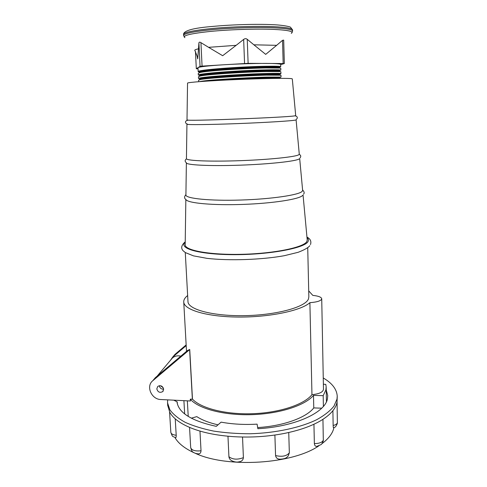 <?xml version="1.0" encoding="UTF-8"?>
<svg xmlns="http://www.w3.org/2000/svg" width="487" height="487" viewBox="0 0 487 487"><rect width="100%" height="100%" fill="white"/><g stroke="black" fill="none" stroke-linecap="round" stroke-linejoin="round"><path stroke-width="0.73" d="M187.544 83.143L187.544 83.1C187.495 82.333 209.087 80.72 236.481 79.564C263.863 78.401 288.742 78.054 291.816 78.699L292.303 78.894L295.7 115.608L294.568 115.882C287.153 117.306 196.59 120.946 188.311 120.149L187.002 119.942M186.436 158.689L186.941 124.215C186.856 124.915 209.392 124.684 238.04 123.588C266.675 122.493 292.577 120.861 295.627 120.045L296.096 119.832L299.274 154.154L298.823 154.732C295.822 156.838 269.895 159.602 240.639 160.655C211.37 161.733 187.562 160.801 186.515 158.859L186.442 158.579M185.912 194.843L186.375 162.853C186.253 165.032 209.684 166.237 239.519 165.196C269.335 164.186 296.193 161.227 299.213 158.92M185.912 194.599C184.123 196.73 184.159 198.404 186.016 199.615C187.726 203.14 212.752 205.496 242.983 204.412C273.213 203.359 299.627 199.159 302.579 195.451M185.906 195.037C185.754 198.532 209.921 201.021 240.755 200.041C271.569 199.104 299.213 194.958 302.196 191.33L302.628 190.344L299.682 158.525M187.97 301.459L187.982 301.684C188.116 309.568 213.391 316.361 245.351 315.637C277.292 314.992 305.641 306.956 308.466 298.915L308.843 296.833L307.729 247.78M323.374 384.231L325.791 384.371L326.168 386.909L325.876 389.965L323.185 395.657L313.494 395.377L313.774 407.923C306.213 417.651 283.489 426.022 257.678 427.58M321.724 298.799L323.471 389.283C323.027 392.187 319.192 393.971 311.96 394.653L309.89 302.677C301.015 310.669 269.402 317.354 238.149 317.049C206.853 316.806 184.001 309.842 183.745 302.062C183.623 300.254 184.47 298.47 186.284 296.711L187.647 295.536M308.709 290.897L312.806 295.39C318.346 295.968 321.317 297.088 321.724 298.744C321.25 300.796 317.305 302.104 309.89 302.677M159.352 385.68L159.352 385.71C159.827 388.078 161.258 389.229 163.65 389.168M163.65 389.192C162.615 385.917 160.649 384.992 157.764 386.416L156.802 388.876C157.867 392.181 159.839 393.088 162.731 391.603L163.65 389.192M185.188 244.523L185.182 244.827C184.969 250.507 210.299 255.151 242.672 254.281C275.039 253.465 303.906 247.341 306.822 241.515L307.218 239.927L303.06 195.043M188.232 416.434L187.337 400.844M218.006 424.841C209.142 422.801 202.075 420.062 196.791 416.628L191.288 418.193M313.494 395.377C305.172 405.44 279.654 413.822 251.736 414.65C223.819 415.514 198.495 408.696 190.265 399.182L192.475 399.127L189.729 349.477L187.495 350.506L155.414 377.608L153.527 379.83M192.371 399.285L189.62 349.611L152.76 380.737C145.698 386.203 151.475 399.492 160.893 399.529L190.368 400.99L190.265 399.182M170.42 360.368L172.794 356.983L186.192 345.624M186.15 344.912L174.979 354.396L173.275 356.417M311.96 394.653C304.284 404.441 279.897 412.708 252.85 413.7C225.81 414.723 200.888 408.301 192.475 399.127M313.774 407.923L321.712 408.179M323.185 395.657L323.392 406.371M253.885 44.81L265.701 54.374L276.628 45.334L253.885 44.81L247.244 39.319L248.12 63.359L223.058 64.814C208.223 65.782 199.913 66.707 198.13 67.583L197.984 67.79M244.565 63.474L243.658 39.417C244.912 38.455 246.105 38.424 247.244 39.319M243.658 39.417L236.146 45.328L208.6 47.33L200.936 42.655L202.068 66.122L200.047 66.354L196.322 68.746L198.039 68.844M200.047 66.354L198.909 42.978C199.037 42.01 199.713 41.906 200.936 42.655M198.909 42.978L198.477 48.822C195.427 49.479 194.246 50.07 194.94 50.605L197.192 56.315L197.704 58.903L198.477 48.822M272.641 66.853L272.617 67.857L279.715 67.048L280.737 66.695L280.676 64.436C280.579 63.803 275.679 63.456 265.987 63.407C252.942 63.413 238.63 63.888 223.058 64.814L202.068 66.122M280.737 66.695C280.634 66.256 275.752 66.11 266.079 66.256C240.864 66.597 196.176 69.891 198.179 71.686L200.595 72.423M198.258 73.287L198.349 75.15C196.352 73.507 241.01 70.329 266.2 69.878C275.855 69.69 280.737 69.787 280.841 70.165L280.786 68.302L279.861 68.052L266.133 67.936C244.535 68.29 205.733 70.822 199.7 72.624L198.258 73.324M272.659 71.199L279.106 70.578M280.938 73.61L280.883 71.766L280.031 71.565L266.249 71.546C244.565 71.997 205.593 74.481 199.786 76.155L198.428 76.776M273.956 74.456L278.68 74.042M273.475 75.004L279.136 74.462L280.938 73.622C280.835 73.306 275.965 73.257 266.316 73.488C241.15 74.048 196.535 77.116 198.519 78.602L198.428 76.745M199.682 81.615C204.497 80.16 244.291 77.695 266.432 77.092L281.036 77.074L280.981 75.223L266.365 75.156C244.596 75.698 205.459 78.139 199.871 79.673L198.599 80.227M272.866 77.883L277.76 77.524M199.372 75.613L201.216 75.862M202.677 77.536L206.665 77.725M199.585 79.028L201.971 79.29M203.785 80.952L206.823 81.055M208.6 47.33L222.669 55.713L236.146 45.328M283.172 63.45L282.533 40.33L283.69 40.111L284.341 63.535L248.12 63.359M282.533 40.33L276.628 45.334M280.682 64.637L284.341 63.535M279.27 68.003L279.8 67.772L278.887 67.523C272.988 66.396 208.771 69.452 200.626 72.015L199.213 72.758M279.021 71.504L279.897 71.236L279.057 71.035C273.457 70.073 208.588 73.166 200.711 75.546L199.408 76.252M206.263 77.086L206.634 77.098M278.497 75.004L280.001 74.694L279.228 74.535C273.925 73.744 208.412 76.873 200.796 79.064L199.627 79.734M278.844 78.377L280.098 78.145L279.392 78.03C276.153 77.798 255.754 78.413 234.874 79.631M277.06 67.9L279.788 67.316C282.977 65.319 196.462 69.464 199.171 72.228L199.755 72.612M275.843 71.431L279.885 70.779C283.081 69.032 196.651 73.172 199.341 75.686L200.102 76.082M279.136 74.462L279.982 74.237C283.184 72.74 196.833 76.873 199.512 79.138L200.51 79.539M272.884 78.401L280.086 77.689C282.57 76.903 234.649 78.632 211.133 80.842M176.209 435.262C176.239 437.204 175.971 438.008 175.405 437.673C172.672 435.956 172.745 437.904 170.834 432.346C171.12 433.911 172.909 434.885 176.209 435.262L175.217 418.82M337.266 423.66C335.293 428.122 334.77 426.856 333.686 427.817C333.412 428.122 333.23 427.343 333.145 425.486L332.895 410.699M323.155 441.283C322.138 443.499 321.371 444.631 320.866 444.68L317.305 446.208C315.661 446.719 314.681 445.849 314.365 443.584L313.938 424.238M176.97 401.745C178.37 412.726 191.47 420.926 216.271 426.344L221.104 422.144C232.311 424.207 244.31 424.871 257.093 424.14L257.867 428.712C295.323 426.661 325.419 412.446 327.453 398.67L327.733 395.529L326.223 389.904M323.252 377.961C332.079 383.129 336.736 389.162 337.229 396.065L337.004 399.115L333.912 406.213C330.089 410.937 324.421 415.399 316.903 419.599C300.461 427.653 275.825 433.016 250.166 433.759C237.382 433.753 225.207 432.858 213.641 431.086C202.714 428.846 193.254 425.936 185.261 422.363C178.279 418.497 173.147 414.303 169.872 409.78L167.558 402.877L167.644 399.864M167.711 405.342L169.75 412.258C173.165 418.436 180.555 423.8 191.921 428.353C203.56 432.852 217.683 435.634 234.296 436.705C251.018 437.649 267.339 436.626 283.257 433.643C299.012 430.545 311.698 426.113 321.323 420.342C330.673 414.559 335.914 408.477 337.047 402.098L337.235 396.564M333.912 427.714C332.712 433.272 328.695 438.623 321.858 443.754M319.034 445.702C292.821 464.214 227.161 468.354 195.196 453.257M194.1 452.77C184.573 448.369 178.187 443.286 174.943 437.515M289.339 452.831L288.207 455.978C286.77 457.427 286.155 458.857 280.287 459.192C277.62 459.253 276.05 458.048 275.563 455.582C282.113 457.031 286.703 456.112 289.339 452.831L288.742 432.499M275.563 455.582L274.887 435.037M243.397 457.646C243.11 460.124 241.619 461.524 238.928 461.846C236.822 462.4 234.387 462.011 231.629 460.678C230.016 459.74 229.109 458.407 228.914 456.696C232.609 459.582 237.437 459.898 243.397 457.646L242.532 437.028M228.914 456.696L227.971 436.224M190.691 447.559L190.691 447.62C191.641 450.317 195.08 451.37 201.028 450.779L199.968 431.08M201.028 450.779C200.845 453.117 199.773 454.121 197.813 453.799C195.896 453.598 194.337 453.05 193.138 452.149C192.438 452.216 191.622 450.706 190.691 447.62L189.553 427.391M177.317 403.772L177.201 401.854L173.695 400.162M170.852 359.856L172.508 357.884C174.857 355.967 177.621 355.394 180.799 356.161M183.909 400.673L184.67 413.938M163.346 387.962L160.582 385.722M185.218 242.349C178.169 248.571 200.23 254.817 235.489 254.664C270.717 254.591 305.069 247.938 308.052 241.515C308.819 240.146 308.472 238.849 307.005 237.626M152.815 380.688L155.414 377.608M172.842 356.941L175.028 354.353M291.281 33.384C294.239 31.448 288.243 30.115 273.298 29.384C256.387 28.678 229.913 29.524 210.554 31.405C190.533 33.536 181.98 35.618 184.896 37.657M292.06 32.592L292.571 31.046C292.48 29.488 286.167 28.41 273.627 27.808C257.787 27.126 233.59 27.783 214.505 29.445C194.611 31.32 184.293 33.311 183.55 35.423L183.556 35.49M292.571 30.973L292.547 29.963C292.456 28.38 286.137 27.278 273.591 26.663C257.751 25.963 233.547 26.615 214.45 28.289C194.557 30.182 184.238 32.197 183.496 34.346L183.502 34.419M195.464 51.537L196.322 68.746L195.451 51.512M170.834 432.298L169.573 411.935M333.145 425.486C335.665 424.877 337.071 423.94 337.369 422.679L337.071 401.958M314.365 443.584C319.411 443.535 322.394 442.373 323.307 440.09L322.942 419.337M187.544 83.1L187.002 119.972M187.337 124.008C185.535 123.789 183.922 120.825 188.311 120.149M296.37 119.388C297.837 117.866 297.563 116.71 295.554 115.9L294.568 115.882M186.375 162.749C184.701 161.416 184.75 160.12 186.515 158.859M185.279 252.54L187.982 301.684M326.174 387.329L326.442 401.684M309.793 245.722C308.259 247.706 304.375 249.898 298.135 252.309L284.298 255.705C261.501 259.821 229.219 260.916 206.999 258.353L193.534 255.876L185.407 252.619L183.228 250.848C180.677 248.242 181.341 245.229 185.224 241.808M185.845 199.469L185.182 244.827M310.499 244.547C311.516 241.29 310.335 238.8 306.956 237.072M152.76 380.737L155.365 377.65M162.731 391.603L163.279 390.903M186.515 351.334L183.745 302.062M172.794 356.983L174.979 354.396M303.553 194.197C304.612 193.089 304.29 191.677 302.591 189.954M300.108 157.849C301.155 156.394 300.869 155.219 299.243 154.33M184.208 37.049L183.496 34.346C183.83 30.578 193.631 27.936 212.898 26.414C231.727 24.618 256.375 23.9 272.47 24.667C283.945 25.074 290.751 26.913 290.538 27.272L292.547 29.902M206.665 77.713L206.713 78.693M197.984 67.76L198.179 71.686M198.599 80.197L198.672 81.694M272.641 70.426L272.671 71.437M272.726 73.36L272.781 75.016M272.854 77.561L272.884 78.444M206.318 71.059L206.202 69.903M199.7 72.624L200.626 72.015M280.031 71.565L279.057 71.035M199.786 76.155L200.711 75.546M280.202 75.065L279.228 74.535M199.871 79.673L200.796 79.064M280.013 78.37L279.392 78.03M278.887 67.523L279.861 68.052M279.788 67.316L279.8 67.772M199.171 72.228L199.195 72.685M279.885 70.779L279.897 71.236M199.341 75.686L199.366 76.142M279.982 74.237L280.001 74.694M199.512 79.138L199.536 79.594M280.086 77.689L280.098 78.145M279.721 77.597L279.301 77.871M199.67 79.04L200.571 79.527M199.579 75.649L200.297 76.039M279.599 70.645L278.972 71.053M199.493 72.253L200.029 72.545M279.715 67.048L278.801 67.644M337.394 422.424L337.345 423.221M323.344 439.724L323.265 440.778M327.739 395.974L327.733 395.529M167.741 405.823L167.558 402.877M157.124 376.165L172.508 357.884"/></g></svg>
